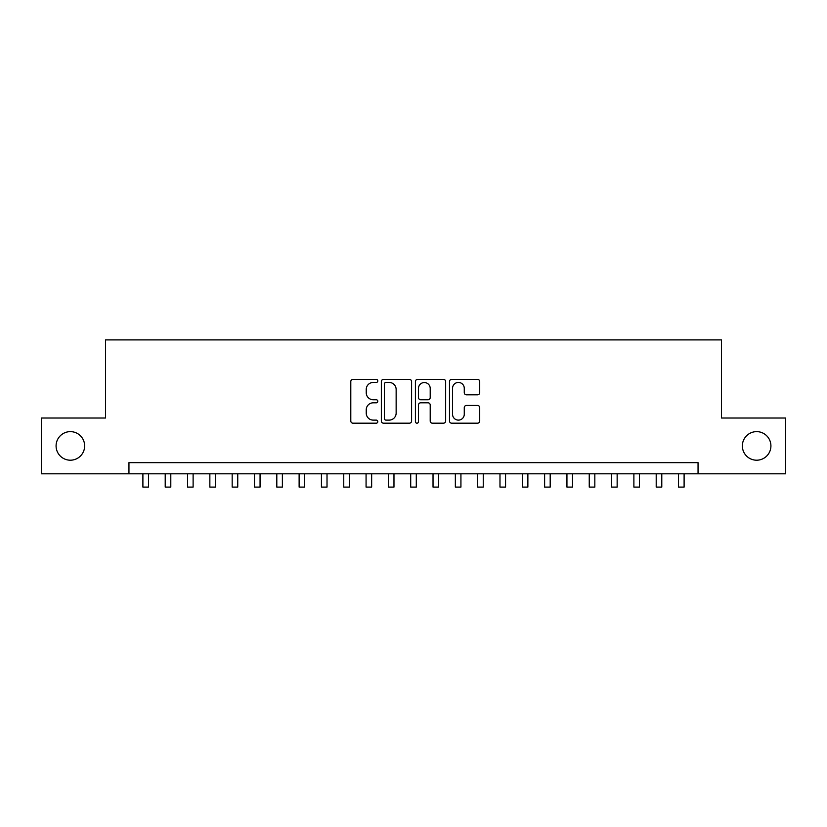 <?xml version="1.0" encoding="UTF-8"?>
<svg xmlns="http://www.w3.org/2000/svg" width="827" height="827" viewBox="0 0 827 827"><rect width="100%" height="100%" fill="white"/><g stroke="black" fill="none" stroke-linecap="round" stroke-linejoin="round"><path stroke-width="1.24" d="M377.794 380.906A1.53 1.53 0 0 0 376.254 379.376L352.984 379.376A2.192 2.192 0 0 0 350.793 381.567L350.793 420.995A2.192 2.192 0 0 0 352.984 423.186L376.254 423.186A1.53 1.53 0 0 0 377.794 421.656A1.53 1.53 0 0 0 376.254 420.116L373.246 420.116A7.009 7.009 0 0 1 366.237 413.107L366.237 409.82A7.009 7.009 0 0 1 373.246 402.811L376.254 402.811A1.53 1.53 0 0 0 377.794 401.281A1.53 1.53 0 0 0 376.254 399.751L373.246 399.751A7.009 7.009 0 0 1 366.237 392.742L366.237 389.455A7.009 7.009 0 0 1 373.246 382.446L376.254 382.446A1.53 1.53 0 0 0 377.794 380.906M742.357 445.918A14.286 14.286 0 0 0 756.633 460.205A14.286 14.286 0 0 0 770.919 445.918A14.286 14.286 0 0 0 756.633 431.632A14.286 14.286 0 0 0 742.357 445.918M56.081 445.918A14.286 14.286 0 0 0 70.367 460.205A14.286 14.286 0 0 0 84.643 445.918A14.286 14.286 0 0 0 70.367 431.632A14.286 14.286 0 0 0 56.081 445.918M477.52 394.82A2.192 2.192 0 0 0 479.712 392.629L479.712 381.567A2.192 2.192 0 0 0 477.52 379.376L451.676 379.376A2.192 2.192 0 0 0 449.485 381.567L449.485 420.995A2.192 2.192 0 0 0 451.676 423.186L477.52 423.186A2.192 2.192 0 0 0 479.712 420.995L479.712 407.639A2.192 2.192 0 0 0 477.52 405.447L466.459 405.447A2.192 2.192 0 0 0 464.267 407.639L464.267 414.265A5.861 5.861 0 0 1 458.406 420.116A5.861 5.861 0 0 1 452.545 414.265L452.545 388.297A5.861 5.861 0 0 1 458.406 382.446A5.861 5.861 0 0 1 464.267 388.297L464.267 392.629A2.192 2.192 0 0 0 466.459 394.82L477.52 394.82M128.95 473.809L41.35 473.809L41.35 418.017L105.515 418.017L105.515 339.907L721.485 339.907L721.485 418.017L785.65 418.017L785.65 473.809L698.05 473.809L698.05 462.655L128.95 462.655L128.95 473.809L698.05 473.809M411.588 381.567A2.192 2.192 0 0 0 409.396 379.376L383.542 379.376A2.192 2.192 0 0 0 381.35 381.567L381.35 420.995A2.192 2.192 0 0 0 383.542 423.186L409.396 423.186A2.192 2.192 0 0 0 411.588 420.995L411.588 381.567M417.604 379.376L443.458 379.376A2.192 2.192 0 0 1 445.65 381.567L445.65 420.995A2.192 2.192 0 0 1 443.458 423.186L432.397 423.186A2.192 2.192 0 0 1 430.205 420.995L430.205 405.003A2.192 2.192 0 0 0 428.014 402.811L420.674 402.811A2.192 2.192 0 0 0 418.483 405.003L418.483 421.656A1.53 1.53 0 0 1 416.953 423.186A1.53 1.53 0 0 1 415.412 421.656L415.412 381.567A2.192 2.192 0 0 1 417.604 379.376M385.951 382.446A1.53 1.53 0 0 0 384.421 383.976L384.421 418.586A1.53 1.53 0 0 0 385.951 420.116L389.124 420.116A7.009 7.009 0 0 0 396.143 413.107L396.143 389.455A7.009 7.009 0 0 0 389.124 382.446L385.951 382.446M430.205 388.411A5.861 5.861 0 0 0 424.344 382.55A5.861 5.861 0 0 0 418.483 388.411L418.483 397.56A2.192 2.192 0 0 0 420.674 399.751L428.014 399.751A2.192 2.192 0 0 0 430.205 397.56L430.205 388.411M142.895 473.809L142.895 487.093L148.478 487.093L148.478 473.809M165.214 473.809L165.214 487.093L170.796 487.093L170.796 473.809M187.533 473.809L187.533 487.093L193.115 487.093L193.115 473.809M209.851 473.809L209.851 487.093L215.433 487.093L215.433 473.809M232.17 473.809L232.17 487.093L237.752 487.093L237.752 473.809M254.489 473.809L254.489 487.093L260.06 487.093L260.06 473.809M276.807 473.809L276.807 487.093L282.379 487.093L282.379 473.809M299.126 473.809L299.126 487.093L304.698 487.093L304.698 473.809M321.434 473.809L321.434 487.093L327.016 487.093L327.016 473.809M343.753 473.809L343.753 487.093L349.335 487.093L349.335 473.809M366.072 473.809L366.072 487.093L371.654 487.093L371.654 473.809M388.39 473.809L388.39 487.093L393.972 487.093L393.972 473.809M410.709 473.809L410.709 487.093L416.291 487.093L416.291 473.809M433.028 473.809L433.028 487.093L438.61 487.093L438.61 473.809M455.346 473.809L455.346 487.093L460.928 487.093L460.928 473.809M477.665 473.809L477.665 487.093L483.247 487.093L483.247 473.809M499.984 473.809L499.984 487.093L505.566 487.093L505.566 473.809M522.302 473.809L522.302 487.093L527.874 487.093L527.874 473.809M544.621 473.809L544.621 487.093L550.193 487.093L550.193 473.809M566.94 473.809L566.94 487.093L572.511 487.093L572.511 473.809M589.248 473.809L589.248 487.093L594.83 487.093L594.83 473.809M611.567 473.809L611.567 487.093L617.149 487.093L617.149 473.809M633.885 473.809L633.885 487.093L639.467 487.093L639.467 473.809M656.204 473.809L656.204 487.093L661.786 487.093L661.786 473.809M678.522 473.809L678.522 487.093L684.105 487.093L684.105 473.809"/></g></svg>
